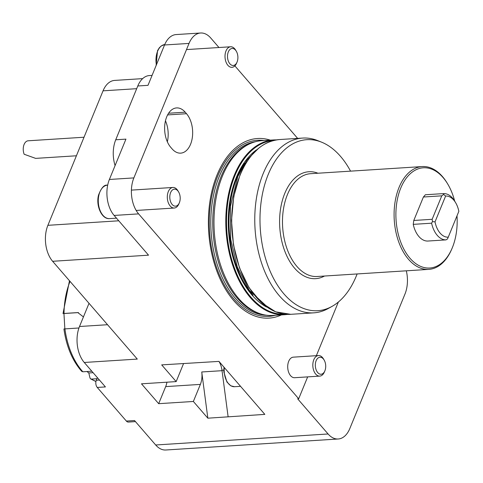 <?xml version="1.0" encoding="UTF-8"?>
<svg xmlns="http://www.w3.org/2000/svg" width="483" height="483" viewBox="0 0 483 483"><rect width="100%" height="100%" fill="white"/><g stroke="black" fill="none" stroke-linecap="round" stroke-linejoin="round"><path stroke-width="0.72" d="M179.308 202.872L178.801 204.049A10.3 6.267 -93.7 0 1 174.242 208.028A10.3 6.267 -93.7 0 1 167.704 193.49A10.3 6.267 -93.7 0 1 172.932 187.464A10.3 6.267 -93.7 0 1 177.955 190.833L178.613 191.938A8.525 5.186 -93.7 0 1 179.308 202.872A8.525 5.186 -93.7 0 1 172.606 204.943A8.525 5.186 -93.7 0 1 170.131 194.13A8.525 5.186 -93.7 0 1 178.613 191.938M237.014 62.174L236.501 63.351A10.3 6.267 -93.7 0 1 231.949 67.33A10.3 6.267 -93.7 0 1 225.543 60.586A10.3 6.267 -93.7 0 1 230.632 46.773A10.3 6.267 -93.7 0 1 235.662 50.141L236.314 51.24A8.525 5.186 -93.7 0 1 237.014 62.174A8.525 5.186 -93.7 0 1 232.238 65.374A8.525 5.186 -93.7 0 1 227.94 59.886A8.525 5.186 -93.7 0 1 229.721 49.677A8.525 5.186 -93.7 0 1 236.314 51.24M136.689 88.685L103.048 90.834L47.889 225.32A25.756 15.661 -93.7 0 0 52.635 261.291L148.529 255.175L114.133 215.442A25.756 15.661 -93.7 0 1 109.387 179.471L133.869 177.907A25.756 15.661 86.3 0 0 138.615 213.878L298.687 398.771L297.667 398.837L328.09 433.982A25.756 15.661 86.3 0 0 338.221 438.993A25.756 15.661 86.3 0 0 349.807 428.572L404.965 294.087A25.756 15.661 86.3 0 0 406.318 270.812M218.968 47.515L210.745 38.012A25.756 15.661 86.3 0 0 200.614 33.001A25.756 15.661 86.3 0 0 189.028 43.422L164.546 44.985L147.997 85.334L137.794 85.98L115.733 139.78L125.936 139.128L109.387 179.471M200.367 384.396L193.363 401.464L158.678 403.679L165.681 386.611L200.367 384.396A16.742 10.179 -93.7 0 0 201.749 371.976L207.841 418.187L264.829 414.378L218.956 361.393L161.69 364.882L176.168 381.6L183.166 364.532A16.742 10.179 -93.7 0 1 183.558 363.651M218.932 361.393A16.096 9.787 -93.7 0 1 221.981 370.25L228.109 416.726M324.83 370.956L324.316 372.133A10.3 6.267 -93.7 0 1 319.764 376.112L294.648 377.712A10.3 6.267 -93.7 0 1 294.612 377.718A10.3 6.267 -93.7 0 1 287.735 367.805A10.3 6.267 -93.7 0 1 293.338 357.154L318.448 355.548A10.3 6.267 -93.7 0 1 323.477 358.917L324.129 360.022A8.525 5.186 -93.7 0 1 324.83 370.956A8.525 5.186 -93.7 0 1 321.032 374.247A8.525 5.186 -93.7 0 1 315.604 362.425A8.525 5.186 -93.7 0 1 324.129 360.022M186.523 113.71L185.2 112.177A21.892 13.313 86.3 0 0 176.591 107.92A21.892 13.313 86.3 0 0 164.987 123.334A21.892 13.313 86.3 0 0 170.771 147.351L172.093 148.879A21.892 13.313 86.3 0 0 180.702 153.141A21.892 13.313 86.3 0 0 192.306 137.727A21.892 13.313 86.3 0 0 186.523 113.71L167.607 114.918M270.317 140.136A89.983 54.724 86.3 0 0 208.698 231.81A89.983 54.724 86.3 0 0 281.468 314.91M234.871 65.881L297.649 138.392M189.028 43.422L133.869 177.907M338.372 302.014L316.359 355.681M307.665 376.885L298.687 398.771M222.415 176.114A87.562 53.251 86.3 0 0 261.943 314.288A87.562 53.251 86.3 0 0 272.973 315.453L284.807 314.699A87.562 53.251 -93.7 0 1 233.742 268.216A87.562 53.251 -93.7 0 1 234.249 175.353A87.562 53.251 -93.7 0 1 273.65 139.925L261.816 140.68A87.562 53.251 86.3 0 0 251.027 143.234A87.562 53.251 86.3 0 0 222.415 176.114M164.546 44.985A25.756 15.661 -93.7 0 1 176.132 34.565L200.614 33.001M251.027 143.234L249.596 143.831A87.049 52.937 86.3 0 0 213.039 231.532A87.049 52.937 86.3 0 0 260.452 313.878L261.943 314.288M165.464 120.81A21.892 13.313 -93.7 0 1 167.347 141.815M76.411 155.78L35.645 158.382L24.15 154.252A9.014 5.482 86.3 0 1 25.702 141.972A9.014 5.482 86.3 0 1 28.165 140.794L84.024 137.226M207.841 418.187L193.363 401.464M158.678 403.679L141.483 383.816L176.168 381.6M165.681 386.611A16.742 10.179 86.3 0 0 166.925 382.192M103.048 90.834A25.756 15.661 -93.7 0 1 114.634 80.413L142.672 78.626M52.635 261.291L137.299 359.086L84.253 362.473A25.756 15.661 -93.7 0 1 79.508 326.502L89.017 303.318M97.379 377.64L96.31 380.248A5.15 3.133 86.3 0 0 97.258 387.444L126.365 421.061A5.15 3.133 86.3 0 0 128.387 422.064L135.451 421.611M338.221 438.993L165.814 449.999A25.756 15.661 -93.7 0 1 155.689 444.988L134.522 420.542L126.365 421.061M97.258 387.444L105.421 386.925L84.253 362.473M435.02 221.884A20.606 12.528 86.3 0 0 448.254 237.165L458.85 211.325A20.606 12.528 86.3 0 0 455.674 202.775A20.606 12.528 86.3 0 0 445.622 196.044L435.02 221.884L432.484 221.594L431.603 223.194A23.178 14.098 86.3 0 0 446.044 239.882L427.684 241.053A23.178 14.098 -93.7 0 1 413.237 224.366L413.786 220.471L423.41 197.004L425.384 194.758L443.744 193.586A23.178 14.098 86.3 0 1 454.726 201.182L455.674 202.775M448.254 237.165L447.5 238.94L446.044 239.882M432.484 221.594L432.146 219.3L441.77 195.832L443.617 194.444L443.744 193.586M443.617 194.444L445.622 196.044M432.146 219.3L413.786 220.471M431.603 223.194L413.237 224.366M441.77 195.832L423.41 197.004M454.666 201.085A50.22 30.544 86.3 0 0 447.832 184.204A50.22 30.544 86.3 0 0 400.739 188.11A50.22 30.544 86.3 0 0 409.687 257.904A50.22 30.544 86.3 0 0 451.943 248.624A50.22 30.544 86.3 0 0 457.003 215.823M451.943 248.624L451.575 249.482A51.506 31.323 -93.7 0 1 428.795 269.375A51.506 31.323 -93.7 0 1 398.759 242.031A51.506 31.323 -93.7 0 1 399.055 187.41A51.506 31.323 -93.7 0 1 422.233 166.569A51.506 31.323 -93.7 0 1 447.355 183.407L447.832 184.204M350.561 171.145A85.69 52.116 86.3 0 0 321.539 142.153A85.69 52.116 86.3 0 0 268.264 174.357A85.69 52.116 86.3 0 0 272.074 275.485A85.69 52.116 86.3 0 0 332.02 306.397A85.69 52.116 86.3 0 0 357.124 273.952M332.02 306.397L328.374 308.432A87.562 53.251 -93.7 0 1 313.775 312.845A87.562 53.251 -93.7 0 1 262.716 266.362A87.562 53.251 -93.7 0 1 263.223 173.506A87.562 53.251 -93.7 0 1 302.624 138.072A87.562 53.251 -93.7 0 1 317.663 140.595L321.539 142.153M319.764 376.112A10.3 6.267 -93.7 0 1 319.728 376.112A10.3 6.267 -93.7 0 1 312.851 366.205A10.3 6.267 -93.7 0 1 318.448 355.548M115.081 165.597A25.756 15.661 -93.7 0 1 115.733 139.78M137.794 85.98A25.756 15.661 -93.7 0 1 149.386 75.559L152.079 75.39M86.946 371.524L88.812 372.967L93.104 372.695M78.481 312.592L63.943 313.521L64.861 328.947M88.812 372.967L90.007 378.044L90.581 378.877L91.45 379.077A64.384 39.159 86.3 0 0 95.96 381.419M70.035 281.396A64.384 39.159 86.3 0 0 64.004 313.467L63.025 313.539L63.943 313.521M96.938 378.726L91.45 379.077M82.865 371.783L81.736 371.373C72.378 360.686 66.437 346.546 63.919 328.959L64.921 328.893A64.384 39.159 86.3 0 0 82.865 371.783L91.818 371.21M78.946 327.987L64.921 328.893M64.004 313.467L77.829 312.586L83.438 316.926M69.474 280.744L63.025 313.539M98.924 194.981A16.742 10.179 86.3 0 0 109.55 218.606C101.798 219.505 95.706 205.734 98.514 195.168C101.309 187.815 104.28 184.494 107.419 185.194A16.742 10.179 86.3 0 0 98.924 194.981M156.112 65.543L157.536 50.649L159.348 47.751L161.292 45.915L164.733 44.539A16.742 10.179 86.3 0 0 156.389 64.873M253.11 295.24A83.704 50.902 -93.7 0 1 237.05 177.593A83.704 50.902 -93.7 0 1 244.682 163.254M266.447 306.983A84.217 51.216 -93.7 0 1 236.374 177.315A84.217 51.216 -93.7 0 1 256.419 149.911M284.898 314.173A87.049 52.937 -93.7 0 1 234.34 267.745A87.049 52.937 -93.7 0 1 234.919 175.637A87.049 52.937 -93.7 0 1 273.807 140.432M47.889 225.32L118.77 220.797M155.689 444.988L328.09 433.982M138.615 213.878L114.133 215.442M264.068 140.535A88.22 53.655 86.3 0 0 209.574 231.755A88.22 53.655 86.3 0 0 275.225 315.308M255.35 141.754A87.049 52.937 86.3 0 0 211.095 231.659A87.049 52.937 86.3 0 0 266.417 315.206M185.2 112.177L168.597 113.239M223.768 370.141L221.981 370.25M201.749 371.976L222.035 370.684M79.508 326.502L107.54 324.715M96.31 380.248L99.468 380.049M428.795 269.375L317.192 276.499A51.506 31.323 -93.7 0 1 287.156 249.156A51.506 31.323 -93.7 0 1 287.451 194.534A51.506 31.323 -93.7 0 1 310.629 173.693L422.233 166.569M324.491 276.034A53.571 32.578 -93.7 0 1 287.101 256.539A53.571 32.578 -93.7 0 1 284.765 193.417A53.571 32.578 -93.7 0 1 317.929 173.228M313.775 312.845L290.724 314.318A87.562 53.251 -93.7 0 1 239.659 267.836A87.562 53.251 -93.7 0 1 240.166 174.979A87.562 53.251 -93.7 0 1 279.566 139.545L302.624 138.072M223.979 367.189L223.816 371.838L226.938 382.041L230.808 385.82L234.527 386.714A15.45 9.4 86.3 0 0 234.587 386.708L234.527 386.714A15.45 9.4 86.3 0 1 224.317 367.587M116.488 218.165L109.55 218.606M172.932 187.464L131.406 190.115M174.242 208.028L136.17 210.455M230.632 46.773L186.498 49.586M273.65 139.925L276.614 139.871M287.753 314.373L284.807 314.699M258.767 148.13L246.958 159.97L237.805 176.543L230.397 206.404L230.681 239.302L237.328 267.063L249.228 290.229L269.001 308.45M290.724 314.318L275.684 311.831L261.424 302.696L249.041 287.657L239.483 267.884L233.476 244.893L231.508 220.502L233.724 196.611L239.954 175.088C249.403 153.099 262.607 141.253 279.566 139.545M240.546 386.328L234.587 386.708M95.93 381.57L90.581 378.877"/></g></svg>
